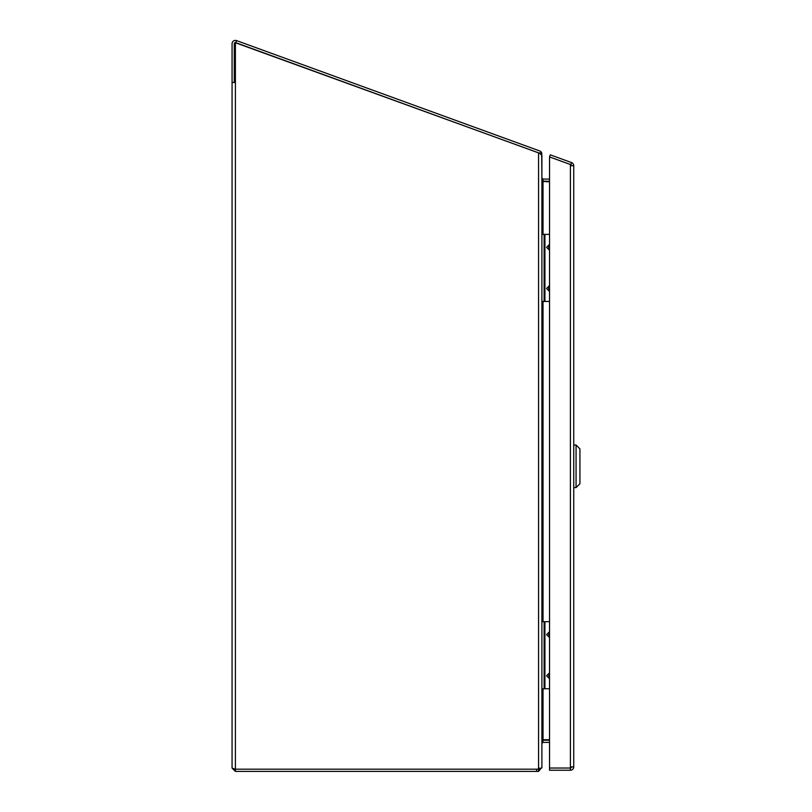 <?xml version="1.0" encoding="UTF-8"?>
<svg xmlns="http://www.w3.org/2000/svg" width="812" height="812" viewBox="0 0 812 812"><rect width="100%" height="100%" fill="white"/><g stroke="black" fill="none" stroke-linecap="round" stroke-linejoin="round"><path stroke-width="1.22" d="M549.531 676.64A0.853 0.853 0 0 1 548.679 675.787A0.853 0.853 0 0 1 549.531 674.934M549.531 678.751L546.567 675.787L549.531 672.833M549.531 635.491A0.853 0.853 0 0 1 548.679 634.639A0.853 0.853 0 0 1 549.531 633.786M549.531 637.593L546.567 634.639L549.531 631.675M549.531 621.667L544.923 621.667L544.923 688.749L549.531 688.749M544.923 688.749L541.898 688.749M541.898 621.667L544.923 621.667M544.111 621.667L544.111 688.749M571.526 165.709A1.127 1.127 0 0 0 570.795 164.653L549.531 156.919L549.531 768.03L570.41 768.03A1.127 1.127 0 0 0 571.526 766.904M573.739 165.709L570.41 165.709L570.41 164.521L549.531 156.919L550.282 154.848L571.546 162.583A3.329 3.329 0 0 1 573.739 165.709L573.739 766.904A3.329 3.329 0 0 1 570.41 770.243L549.531 770.243L549.531 768.03L570.41 768.03L570.41 766.904L573.739 766.904M571.546 162.583L570.795 164.653M570.41 768.03L570.41 770.243M573.739 487.606L576.063 487.606L576.063 445.006L573.739 445.006M576.063 487.606L579.93 483.739L579.93 448.884L576.063 445.006M549.531 289.346A0.853 0.853 0 0 1 548.679 288.493A0.853 0.853 0 0 1 549.531 287.641M549.531 291.457L546.567 288.493L549.531 285.54M549.531 248.198A0.853 0.853 0 0 1 548.679 247.345A0.853 0.853 0 0 1 549.531 246.493M549.531 250.299L546.567 247.345L549.531 244.382M549.531 234.374L544.923 234.374L544.923 301.455L549.531 301.455M544.923 301.455L541.898 301.455M541.898 234.374L544.923 234.374M544.111 234.374L544.111 301.455M541.898 767.32L538.569 771.4L235.399 771.4L232.07 768.071L232.07 43.726A3.329 3.329 0 0 1 236.536 40.6L539.706 150.951A3.329 3.329 0 0 1 541.685 152.91L538.64 152.91L235.784 42.671L236.536 40.6M232.07 768.071L234.922 769.086M235.399 82.459L235.399 769.187L536.854 769.187A9.683 9.683 0 0 0 538.569 769.015L541.898 767.898L541.898 155.6L539.736 153.275L235.399 42.731L235.399 82.459L232.07 82.459M234.272 82.459L234.272 43.726A1.127 1.127 0 0 1 235.784 42.671M538.569 771.4L538.569 769.197L235.399 769.197L235.399 771.4M549.531 179.087L543.025 179.087L541.898 177.96L541.685 152.91M539.696 768.071L538.569 769.197M541.898 180.162L542.122 181.391L541.898 180.162M549.531 181.847L542.122 181.391M542.721 739.722L542.04 741.133L542.721 739.722L549.531 739.722M542.04 741.133L541.898 742.696M541.898 743.518L542.984 742.391A1.127 1.127 0 0 1 543.025 742.391L549.531 742.391M541.898 154.178L541.025 154.178M542.893 740.189L542.984 742.391L542.893 740.189A3.329 3.329 0 0 1 543.025 740.189L549.531 740.189M542.051 181.147L549.531 181.289M543.025 179.087L543.025 181.289M570.41 165.709L570.41 766.904M538.569 769.015L538.569 153.072M536.62 769.197L536.62 771.4M543.025 181.847L543.025 234.374M543.025 301.455L543.025 621.667M543.025 688.749L543.025 739.722M540.904 154.077L541.898 154.077"/></g></svg>
